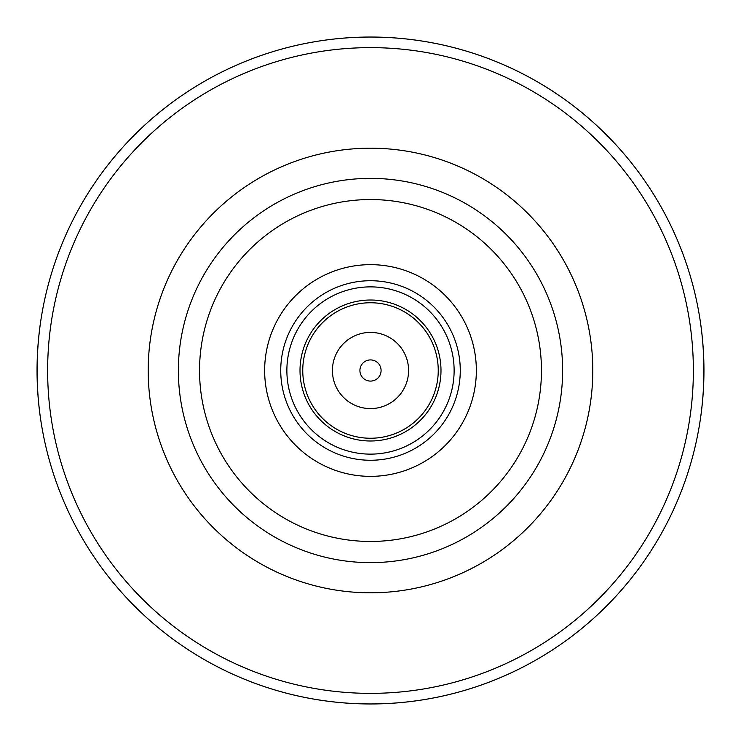 <?xml version="1.0" encoding="UTF-8"?>
<svg xmlns="http://www.w3.org/2000/svg" width="741" height="741" viewBox="0 0 741 741"><rect width="100%" height="100%" fill="white"/><g stroke="black" fill="none" stroke-linecap="round" stroke-linejoin="round"><path stroke-width="1.11" d="M40.523 322.474C35.966 354.494 35.966 386.506 40.523 418.526M700.477 418.526C705.034 386.506 705.034 354.494 700.477 322.474M48.119 455.715A333.45 333.45 0 0 0 692.881 455.715A333.45 333.45 0 0 1 48.119 455.715A333.45 333.45 0 0 0 692.881 455.715M370.5 562.632A192.132 192.132 0 0 0 536.892 274.439A192.132 192.132 0 0 0 204.108 274.439A192.132 192.132 0 0 0 370.5 562.632A192.132 192.132 0 0 0 536.892 274.439A192.132 192.132 0 0 0 204.108 274.439A192.132 192.132 0 0 0 370.5 562.632M370.5 476.361A105.861 105.861 0 0 0 462.171 317.574A105.861 105.861 0 0 0 278.829 317.574A105.861 105.861 0 0 0 370.5 476.361M370.5 460.263A89.763 89.763 0 0 0 448.24 325.614A89.763 89.763 0 0 0 292.76 325.614A89.763 89.763 0 0 0 370.5 460.263M370.5 454.131A83.631 83.631 0 0 0 442.923 328.689A83.631 83.631 0 0 0 298.077 328.689A83.631 83.631 0 0 0 370.5 454.131M370.5 440.997A70.497 70.497 0 0 0 431.549 335.256A70.497 70.497 0 0 0 309.451 335.256A70.497 70.497 0 0 0 370.5 440.997M370.5 438.246A67.746 67.746 0 0 0 429.169 336.627A67.746 67.746 0 0 0 311.831 336.627A67.746 67.746 0 0 0 370.5 438.246M370.5 408.587A38.087 38.087 0 0 0 403.484 351.456A38.087 38.087 0 0 0 337.516 351.456A38.087 38.087 0 0 0 370.5 408.587M370.5 381.087A10.587 10.587 0 0 0 379.67 365.211A10.587 10.587 0 0 0 361.33 365.211A10.587 10.587 0 0 0 370.5 381.087M692.881 285.285A333.45 333.45 0 0 0 48.119 285.285A333.45 333.45 0 0 1 692.881 285.285M370.5 703.95A333.45 333.45 0 0 0 659.277 203.775A333.45 333.45 0 0 0 81.723 203.775A333.45 333.45 0 0 0 370.5 703.95A333.45 333.45 0 0 0 659.277 203.775A333.45 333.45 0 0 0 81.723 203.775A333.45 333.45 0 0 0 370.5 703.95M370.5 592.8A222.3 222.3 0 0 0 563.021 259.35A222.3 222.3 0 0 0 177.979 259.35A222.3 222.3 0 0 0 370.5 592.8M370.5 541.458A170.958 170.958 0 0 0 518.552 285.016A170.958 170.958 0 0 0 222.448 285.016A170.958 170.958 0 0 0 370.5 541.458M370.5 693.363A322.863 322.863 0 0 0 650.107 209.064A322.863 322.863 0 0 0 90.893 209.064A322.863 322.863 0 0 0 370.5 693.363"/></g></svg>
